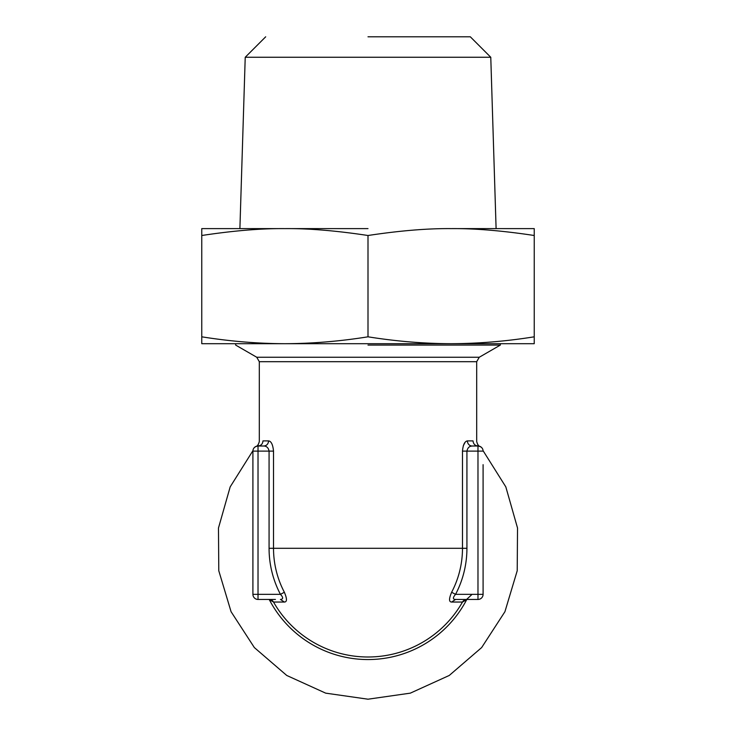 <?xml version="1.0" encoding="UTF-8"?>
<svg xmlns="http://www.w3.org/2000/svg" width="736" height="736" viewBox="0 0 736 736"><rect width="100%" height="100%" fill="white"/><g stroke="black" fill="none" stroke-linecap="round" stroke-linejoin="round"><path stroke-width="1.1" d="M483.092 464.664L483.092 594.338L483.092 464.664M368 36.8L470.313 36.8L490.774 57.261L245.226 57.261L239.899 228.611M368 228.611L284.878 228.611L368 228.611M284.878 228.611C261.151 228.399 233.441 230.699 201.765 235.502L201.765 228.611L284.878 228.611C308.614 228.399 336.324 230.699 368 235.502C399.676 230.699 427.386 228.399 451.122 228.611L534.235 228.611L534.235 343.703L451.122 343.703C478.648 343.592 506.359 341.292 534.235 336.812M451.122 228.611C474.849 228.399 502.559 230.699 534.235 235.502M201.765 343.703L201.765 336.812C229.853 341.311 257.554 343.611 284.878 343.703C312.404 343.592 340.106 341.292 368 336.812C396.088 341.311 423.798 343.611 451.122 343.703L201.765 343.703M201.765 235.502L201.765 336.812M368 235.502L368 336.812M483.092 594.338A5.115 5.115 0 0 1 477.977 599.454L455.566 599.454L451.628 602.039C448.868 602.002 448.868 598.745 451.628 592.268A94.484 94.484 0 0 0 462.484 548.302L462.484 451.122L477.977 451.122L477.977 446.007A5.115 5.115 0 0 1 483.092 451.122L477.977 451.122L477.977 594.338L483.092 594.338A5.115 5.115 0 0 1 477.977 599.454L477.977 594.338L455.566 594.338A98.928 98.928 0 0 0 466.928 548.302L466.928 451.122C467.608 447.847 469.329 446.145 472.08 446.007L477.977 446.007C480.479 446.412 480.479 446.412 477.977 446.007L477.793 445.998M252.926 450.699L230.175 486.892L218.472 528.016L218.785 570.759L231.076 611.708L254.352 647.57L286.755 675.464L325.68 693.146L368 699.2L410.32 693.146L449.245 675.464L481.648 647.57L504.924 611.708L517.215 570.759L517.528 528.016L505.825 486.892L483.074 450.699M478.437 445.482L477.756 444.756M477.977 597.954L477.977 599.454M368 345.074L500.351 345.074L368 345.074M483.092 451.122C482.991 448.242 481.289 446.531 477.977 446.007C474.996 445.676 473.349 443.974 473.027 440.892C477.82 441.71 477.82 441.71 473.027 440.892L467.406 440.892A5.115 4.674 -90 0 0 472.08 446.007M455.566 599.454C452.695 599.38 452.695 597.669 455.566 594.338L451.628 592.268M258.244 444.756L257.563 445.482M472.08 594.338L466.578 599.472A5.115 5.115 0 0 0 462.484 602.039L451.628 602.039M472.07 446.007L470.562 446.274M466.928 599.454L462.456 602.103L465.29 599.72M269.072 599.454A5.115 5.115 0 0 1 269.44 599.472A5.115 5.115 0 0 0 269.072 599.454L270.526 599.454L269.072 599.454L273.516 602.039A108.698 108.698 0 0 0 462.512 601.993M465.161 442.189L463.312 445.703M462.484 451.122C463.045 444.756 464.683 441.342 467.406 440.892M269.072 451.122L258.023 451.122L258.023 446.007L263.92 446.007C266.736 445.676 268.3 443.974 268.594 440.892C271.244 441.241 272.881 444.654 273.516 451.122L269.072 451.122C268.465 447.893 266.745 446.182 263.92 446.007C266.745 446.182 268.465 447.893 269.072 451.122L269.072 548.302A98.928 98.928 0 0 0 280.434 594.338L284.372 592.268C287.132 598.764 287.132 602.02 284.372 602.039L273.516 602.039A108.698 108.698 0 0 0 462.484 602.039A5.115 5.115 0 0 1 466.578 599.472L466.918 599.454M275.439 599.454L258.023 599.454L258.023 594.338L280.434 594.338C283.36 597.43 283.36 599.132 280.434 599.454L284.372 602.039M269.44 599.472A5.115 5.115 0 0 1 273.516 602.039L273.516 602.039A5.115 5.115 0 0 0 269.44 599.472L270.526 599.454M256.376 446.274A5.115 5.115 0 0 0 252.908 451.122C253.009 448.242 254.711 446.531 258.023 446.007C255.466 446.43 255.466 446.43 258.023 446.007C255.466 446.43 255.466 446.43 258.023 446.007L258.023 446.007C261.032 445.703 262.678 443.992 262.973 440.892C258.18 441.71 258.18 441.71 262.973 440.892L268.594 440.892M252.908 451.122L252.908 594.338A5.115 5.115 0 0 0 258.023 599.454A5.115 5.115 0 0 1 252.908 594.338L258.023 594.338L258.023 451.122L252.908 451.122L252.908 554.99M256.487 446.237A5.115 5.115 0 0 1 258.023 446.007L257.572 446.025M256.303 446.301L256.11 446.375C257.352 446.182 258.419 444.608 259.302 441.637L259.302 361.689L476.698 361.689L479.256 357.254L500.351 345.074L500.351 343.703M273.516 451.122L273.516 548.302L466.928 548.302M466.799 599.454A111.256 111.256 0 0 1 269.201 599.454M235.649 343.703L235.649 345.074L256.744 357.254L479.256 357.254M269.072 548.302L273.516 548.302A94.484 94.484 0 0 0 284.372 592.268M265.687 36.8L245.226 57.261M490.774 57.261L496.101 228.611M476.698 361.689L476.698 441.637C477.581 444.608 478.648 446.182 479.89 446.375M256.744 357.254L259.302 361.689"/></g></svg>
